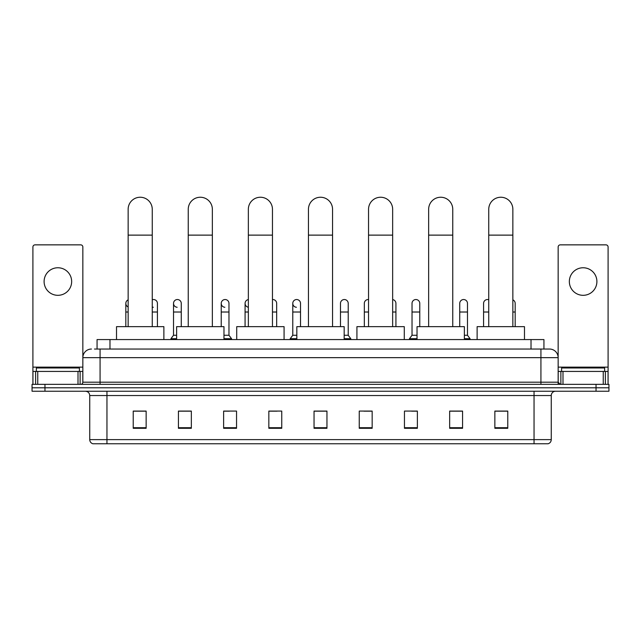 <?xml version="1.0" encoding="UTF-8"?>
<svg xmlns="http://www.w3.org/2000/svg" width="641" height="641" viewBox="0 0 641 641"><rect width="100%" height="100%" fill="white"/><g stroke="black" fill="none" stroke-linecap="round" stroke-linejoin="round"><path stroke-width="0.96" d="M97.063 349.041L97.063 339.57L543.937 339.57L543.937 349.041M94.676 349.041L546.525 349.041M94.475 349.041L100.076 349.041L100.076 357.654L82.849 357.654L82.849 382.196A2.155 2.155 0 0 1 80.702 384.344M91.463 349.041A8.613 8.613 0 0 0 82.849 357.654L82.849 247.009A2.155 2.155 0 0 0 80.702 244.854L35.063 244.854A2.155 2.155 0 0 0 32.907 247.009L32.907 371.427L37.755 371.427L37.755 384.344M549.537 349.041A8.613 8.613 0 0 1 558.151 357.654L540.924 357.654L540.924 349.041L549.409 349.041M603.245 384.344L603.245 371.427L608.093 371.427L608.093 384.344L608.093 247.009A2.155 2.155 0 0 0 605.937 244.854L560.298 244.854A2.155 2.155 0 0 0 558.151 247.009L558.151 382.196L560.298 384.344M44.966 384.344L32.05 384.344L32.05 387.789L44.966 387.789L32.05 387.789L32.05 391.234L44.966 391.234L44.966 387.789L596.034 387.789L44.966 387.789L44.966 384.344L596.034 384.344L596.034 387.789L608.95 387.789L596.034 387.789L596.034 391.234L44.966 391.234M608.95 384.344L608.95 387.789L608.95 384.344L596.034 384.344M551.26 439.622C551.14 441.689 550.106 443.067 548.159 443.756L534.041 443.756L534.041 439.622L551.26 439.622L551.26 395.537A4.303 4.303 0 0 1 555.563 391.234M534.041 443.756L92.841 443.756A4.303 4.303 0 0 1 89.74 439.622L89.74 395.537C89.484 392.925 88.049 391.491 85.437 391.234M507.776 428.3L507.776 411.081L494.86 411.081L494.86 428.3L507.776 428.3M462.57 428.3L462.57 411.081L449.653 411.081L449.653 428.3L462.57 428.3M417.371 428.3L417.371 411.081L404.455 411.081L404.455 428.3L417.371 428.3M372.165 428.3L372.165 411.081L359.248 411.081L359.248 428.3L372.165 428.3M146.14 428.3L146.14 411.081L133.224 411.081L133.224 428.3L146.14 428.3M191.347 428.3L191.347 411.081L178.43 411.081L178.43 428.3L191.347 428.3M236.545 428.3L236.545 411.081L223.629 411.081L223.629 428.3L236.545 428.3M281.752 428.3L281.752 411.081L268.835 411.081L268.835 428.3L281.752 428.3M326.958 428.3L326.958 411.081L314.042 411.081L314.042 428.3L326.958 428.3M608.95 391.234L608.95 387.789L608.95 391.234L596.034 391.234M411.602 411.169L417.371 411.169M459.301 411.169L456.2 411.169M268.835 411.169L277.104 411.169M223.629 411.169L229.398 411.169M184.8 411.169L181.699 411.169M363.896 411.169L372.165 411.169M326.958 411.169L314.042 411.169M191.347 411.169L178.43 411.169M146.14 411.169L133.224 411.169M462.57 411.169L449.653 411.169M507.776 411.169L494.86 411.169M79.404 371.427L79.404 367.99L36.353 367.99L36.353 371.427M57.882 267.762A13.773 13.773 0 0 0 44.101 281.535A13.773 13.773 0 0 0 57.882 295.317A13.773 13.773 0 0 0 71.656 281.535A13.773 13.773 0 0 0 57.882 267.762M78.01 384.344L78.01 371.427L37.755 371.427M78.01 371.427L82.849 371.427M32.907 384.344L32.907 371.427M128.144 326.654L128.144 209.295A12.051 12.051 0 0 1 140.195 197.244A12.051 12.051 0 0 1 152.254 209.295A12.051 12.051 0 0 0 140.195 197.244M152.254 326.654L152.254 209.295M163.88 339.57L163.88 326.654L116.518 326.654L116.518 339.57M188.246 326.654L188.246 209.295A12.051 12.051 0 0 1 200.296 197.244A12.051 12.051 0 0 1 212.355 209.295A12.051 12.051 0 0 0 200.296 197.244M212.355 326.654L212.355 209.295M223.973 339.57L223.973 326.654L176.62 326.654L176.62 339.57M248.347 326.654L248.347 209.295A12.051 12.051 0 0 1 260.398 197.244A12.051 12.051 0 0 1 272.457 209.295A12.051 12.051 0 0 0 260.398 197.244M272.457 326.654L272.457 209.295M284.075 339.57L284.075 326.654L236.721 326.654L236.721 339.57M308.449 326.654L308.449 209.295A12.051 12.051 0 0 1 320.5 197.244A12.051 12.051 0 0 1 332.551 209.295A12.051 12.051 0 0 0 320.5 197.244M332.551 326.654L332.551 209.295M344.177 339.57L344.177 326.654L296.823 326.654L296.823 339.57M368.543 326.654L368.543 209.295A12.051 12.051 0 0 1 380.602 197.244A12.051 12.051 0 0 1 392.653 209.295A12.051 12.051 0 0 0 380.602 197.244M392.653 326.654L392.653 209.295M404.279 339.57L404.279 326.654L356.925 326.654L356.925 339.57M428.645 326.654L428.645 209.295A12.051 12.051 0 0 1 440.704 197.244A12.051 12.051 0 0 1 452.754 209.295A12.051 12.051 0 0 0 440.704 197.244M452.754 326.654L452.754 209.295M464.38 339.57L464.38 326.654L417.027 326.654L417.027 339.57M488.746 326.654L488.746 209.295A12.051 12.051 0 0 1 500.805 197.244A12.051 12.051 0 0 1 512.856 209.295A12.051 12.051 0 0 0 500.805 197.244M512.856 326.654L512.856 209.295M524.482 339.57L524.482 326.654L477.12 326.654L477.12 339.57M128.144 306.959A3.878 3.878 0 0 1 128.144 299.86M125.82 326.654L125.82 303.409M153.303 307.271A3.878 3.878 0 0 1 152.254 307.063M152.254 299.756A3.878 3.878 0 0 1 157.422 303.409L157.422 312.015L152.254 312.015M157.422 326.654L157.422 312.015M177.148 307.271A3.878 3.878 0 0 1 173.519 303.409A3.878 3.878 0 0 1 177.637 299.539A3.878 3.878 0 0 1 181.267 303.409L181.267 312.015L173.519 312.015L173.519 303.409M176.62 335.267L173.519 335.267L173.519 312.015M181.267 326.654L181.267 312.015M173.519 335.267L170.939 338.712L170.939 339.57M176.62 338.712L170.939 338.712M224.855 307.271A3.878 3.878 0 0 1 221.225 303.409A3.878 3.878 0 0 1 225.336 299.539A3.878 3.878 0 0 1 228.973 303.409L228.973 312.015L221.225 312.015L221.225 303.409M228.973 312.015L228.973 335.267L223.973 335.267M221.225 326.654L221.225 312.015M228.973 335.267L231.553 338.712L223.973 338.712M231.553 338.712L231.553 339.57M248.347 307.239A3.878 3.878 0 0 1 248.347 299.579M245.07 326.654L245.07 303.409M272.457 299.547A3.878 3.878 0 0 1 276.672 303.409L276.672 312.015L272.457 312.015M276.672 326.654L276.672 312.015M296.406 307.271A3.878 3.878 0 0 1 292.777 303.409A3.878 3.878 0 0 1 296.895 299.539A3.878 3.878 0 0 1 300.525 303.409L300.525 312.015L292.777 312.015L292.777 303.409M296.823 335.267L292.777 335.267L292.777 312.015M300.525 326.654L300.525 312.015M292.777 335.267L290.189 338.712L290.189 339.57M296.823 338.712L290.189 338.712M340.475 303.409A3.878 3.878 0 0 1 344.594 299.539A3.878 3.878 0 0 1 348.223 303.409L348.223 312.015L340.475 312.015L340.475 303.409M348.223 312.015L348.223 335.267L344.177 335.267M340.475 326.654L340.475 312.015M348.223 335.267L350.811 338.712L344.177 338.712M350.811 338.712L350.811 339.57M364.328 326.654L364.328 303.409A3.878 3.878 0 0 1 368.543 299.547M395.93 326.654L395.93 312.015L392.653 312.015M392.653 299.579A3.878 3.878 0 0 1 395.93 303.409L395.93 312.015M412.027 303.409A3.878 3.878 0 0 1 416.145 299.539A3.878 3.878 0 0 1 419.775 303.409L419.775 312.015L412.027 312.015L412.027 303.409M417.027 335.267L412.027 335.267L412.027 312.015M419.775 326.654L419.775 312.015M412.027 335.267L409.447 338.712L409.447 339.57M417.027 338.712L409.447 338.712M459.733 303.409A3.878 3.878 0 0 1 463.852 299.539A3.878 3.878 0 0 1 467.481 303.409L467.481 312.015L459.733 312.015L459.733 303.409M467.481 312.015L467.481 335.267L464.38 335.267M459.733 326.654L459.733 312.015M467.481 335.267L470.061 338.712L464.38 338.712M470.061 338.712L470.061 339.57M483.578 326.654L483.578 303.409A3.878 3.878 0 0 1 488.746 299.756M515.18 326.654L515.18 312.015L512.856 312.015M512.856 299.86A3.878 3.878 0 0 1 515.18 303.409L515.18 312.015M583.118 267.762A13.773 13.773 0 0 0 569.344 281.535A13.773 13.773 0 0 0 583.118 295.317A13.773 13.773 0 0 0 596.899 281.535A13.773 13.773 0 0 0 583.118 267.762M603.245 371.427L562.99 371.427L562.99 384.344M558.151 371.427L562.99 371.427M558.151 384.344L558.151 382.196L540.924 382.196L540.924 357.654L100.076 357.654L100.076 382.196L540.924 382.196L540.924 384.344M604.647 371.427L604.647 367.99L561.596 367.99L561.596 371.427M109.98 349.041L109.98 339.57M531.02 349.041L531.02 339.57M100.076 384.344L100.076 382.196L82.849 382.196M534.041 391.234L534.041 395.537L89.74 395.537M551.26 395.537L534.041 395.537L534.041 439.622L106.959 439.622L106.959 443.756M89.74 439.622L106.959 439.622L106.959 391.234M326.958 427.707L314.042 427.707M281.752 427.707L268.835 427.707M236.545 427.707L223.629 427.707M191.347 427.707L178.43 427.707M146.14 427.707L133.224 427.707M372.165 427.707L359.248 427.707M417.371 427.707L404.455 427.707M462.57 427.707L449.653 427.707M507.776 427.707L494.86 427.707M82.849 367.125L32.907 367.125M82.817 382.565L82.817 371.427M80.125 371.427L80.125 384.344M32.947 371.427L32.947 384.344M35.632 384.344L35.632 371.427M128.144 235.127L152.254 235.127M188.246 235.127L212.355 235.127M248.347 235.127L272.457 235.127M308.449 235.127L332.551 235.127M368.543 235.127L392.653 235.127M428.645 235.127L452.754 235.127M488.746 235.127L512.856 235.127M128.144 312.015L125.82 312.015M248.347 312.015L245.07 312.015M368.543 312.015L364.328 312.015M488.746 312.015L483.578 312.015M608.093 367.125L558.151 367.125M608.053 384.344L608.053 371.427M605.368 371.427L605.368 384.344M558.183 371.427L558.183 382.565M560.875 384.344L560.875 371.427"/></g></svg>
